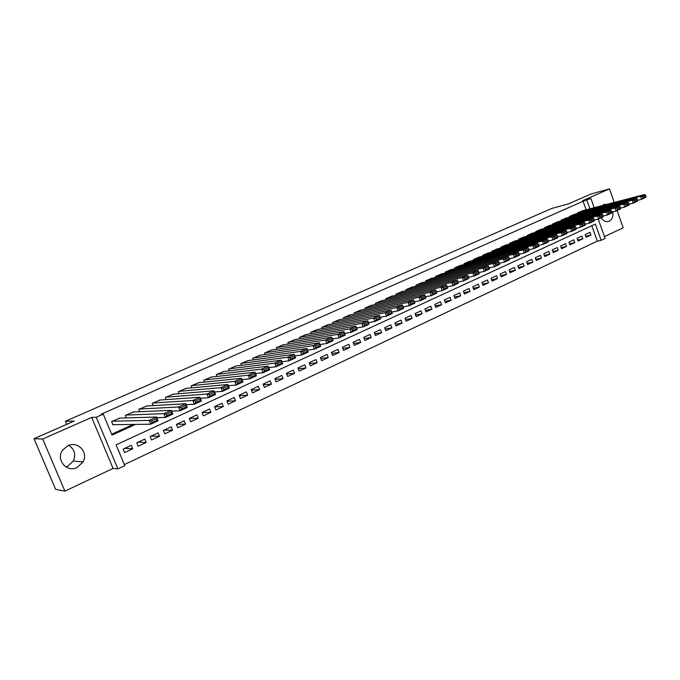 <?xml version="1.0" encoding="UTF-8"?>
<svg xmlns="http://www.w3.org/2000/svg" width="680" height="680" viewBox="0 0 680 680"><rect width="100%" height="100%" fill="white"/><g stroke="black" fill="none" stroke-linecap="round" stroke-linejoin="round"><path stroke-width="1.02" d="M68.706 445.375C74.587 449.174 76.117 454.393 73.278 461.031L67.558 466.369L65.943 466.981M77.163 467.491L83.019 461.992C88.748 452.498 77.894 440.683 67.932 445.697L62.781 449.913C55.335 459.365 66.606 473.034 77.163 467.491M601.231 217.796C603.092 220.626 605.336 221.884 607.971 221.587L609.237 221.187C612.246 219.436 613.437 216.308 612.782 211.811M606.738 204.408L604.401 204.349L601.919 205.666M598.238 219.088L605.106 238.417L601.145 240.295L595.374 224.094L116.102 444.839L124.797 465.656L117.886 468.928L96.228 417.24L103.258 414.137L112.021 435.089L135.524 424.405M113.075 468.41L91.681 417.401L42.704 439.008L34 438.719L55.598 489.311L64.906 491.13L113.075 468.41L117.886 468.928M604.469 236.614L623.186 227.792L617.091 210.528M124.355 464.593L597.295 241.145L601.145 240.295M42.704 439.008L64.906 491.13M614.236 202.444L609.442 188.87L582.582 200.727L590.903 198.45L594.184 207.689M34 438.719L74.239 421.039L65.416 421.251L551.71 208.463L568.599 203.83L590.861 194.046L609.442 188.87M119.969 418.098L111.596 421.515L113.041 424.975L113.73 424.66M133.56 411.986L125.316 415.37L126.369 417.911M146.974 405.969L138.839 409.309L139.833 411.714M160.208 400.027L152.192 403.333L153.127 405.611M173.264 394.162L165.359 397.434L166.243 399.602M186.15 388.382L178.347 391.62L179.189 393.677M198.857 382.678L191.165 385.875L191.964 387.846M211.404 377.051L203.813 380.214L204.578 382.092M223.779 371.493L216.291 374.62L217.022 376.423M236.002 366.01L228.616 369.104L229.304 370.829M248.064 360.604L240.771 363.655L241.434 365.313M259.973 355.257L252.781 358.284L253.41 359.873M271.728 349.988L264.63 352.979L265.234 354.501M283.339 344.786L276.326 347.735L276.913 349.205M294.797 339.643L287.878 342.567L288.439 343.978M306.119 334.569L299.285 337.458L299.82 338.827M317.297 329.553L310.548 332.409L311.066 333.727M328.338 324.606L321.674 327.428L322.175 328.703M339.243 319.719L332.664 322.507L333.14 323.74M350.013 314.891L343.519 317.645L343.978 318.844M360.655 310.114L354.238 312.843L354.688 314.007M371.17 305.405L364.828 308.1L365.262 309.221M381.556 300.747L375.292 303.416L375.708 304.504M391.825 296.149L385.637 298.784L386.036 299.846M401.965 291.601L395.853 294.21L396.245 295.239M411.986 287.104L405.943 289.688L406.325 290.683M421.898 282.668L415.922 285.218L416.287 286.186M431.69 278.281L425.782 280.806L426.139 281.75M441.363 273.947L435.531 276.437L435.88 277.355M450.933 269.654L445.171 272.127L445.502 273.02M460.385 265.421L454.69 267.861L455.013 268.727M469.736 261.231L464.108 263.644L464.423 264.495M478.983 257.082L473.416 259.471L473.722 260.304M488.121 252.986L482.621 255.349L482.919 256.156M497.165 248.94L491.716 251.277L492.006 252.067M506.098 244.936L500.718 247.248L500.998 248.013M514.938 240.975L509.617 243.261L509.889 244.009M523.677 237.056L518.415 239.317L518.687 240.057M532.329 233.18L527.119 235.425L527.383 236.138M540.88 229.347L535.729 231.565L535.985 232.271M549.338 225.556L544.246 227.749L544.493 228.438M557.711 221.807L552.67 223.975L552.917 224.647M565.99 218.101L561.009 220.244L561.238 220.906M574.183 214.429L569.254 216.554L569.483 217.201M585.744 236.224L590.937 235.033L586.117 237.277L585.157 234.575L589.976 232.339L590.937 235.033M577.643 239.972L582.896 238.782L578.034 241.051L577.057 238.331L581.927 236.071L582.896 238.782M569.457 243.763L574.77 242.573L569.857 244.859L568.871 242.131L573.792 239.853L574.77 242.573M561.187 247.597L566.559 246.398L561.595 248.719L560.601 245.973L565.573 243.669L566.559 246.398M552.823 251.473L558.263 250.274L553.24 252.611L552.245 249.857L557.269 247.52L558.263 250.274M544.374 255.382L549.873 254.184L544.79 256.555L543.788 253.784L548.87 251.422L549.873 254.184M535.823 259.335L541.39 258.137L536.256 260.534L535.245 257.754L540.387 255.365L541.39 258.137M527.178 263.339L532.814 262.14L527.629 264.562L526.609 261.766L531.803 259.352L532.814 262.14M518.44 267.376L524.152 266.186L518.899 268.634L517.871 265.82L523.124 263.381L524.152 266.186M509.609 271.464L515.38 270.274L510.077 272.748L509.039 269.918L514.352 267.452L515.38 270.274M500.675 275.596L506.523 274.405L501.16 276.904L500.114 274.065L505.478 271.575L506.523 274.405M491.64 279.769L497.565 278.587L492.133 281.112L491.079 278.256L496.51 275.74L497.565 278.587M482.502 283.993L488.495 282.812L483.012 285.37L481.95 282.498L487.441 279.947L488.495 282.812M473.263 288.26L479.332 287.087L473.781 289.672L472.71 286.79L478.269 284.206L479.332 287.087M463.913 292.578L470.067 291.405L464.448 294.024L463.369 291.125L468.988 288.515L470.067 291.405M454.452 296.947L460.692 295.783L455.013 298.435L453.917 295.519L459.603 292.876L460.692 295.783M444.89 301.359L451.206 300.203L445.46 302.889L444.363 299.957L450.109 297.287L451.206 300.203M435.217 305.83L441.609 304.683L435.804 307.394L434.69 304.445L440.504 301.741L441.609 304.683M425.425 310.344L431.902 309.204L426.028 311.95L424.906 308.992L430.788 306.255L431.902 309.204M415.514 314.908L422.084 313.786L416.143 316.565L415.012 313.582L420.962 310.82L422.084 313.786M405.484 319.532L412.148 318.427L406.13 321.232L404.991 318.231L411.017 315.435L412.148 318.427M395.344 324.207L402.101 323.111L396.006 325.95L394.859 322.94L400.953 320.11L402.101 323.111M385.075 328.933L391.926 327.853L385.764 330.735L384.6 327.709L390.771 324.844L391.926 327.853M374.68 333.719L381.633 332.656L375.394 335.572L374.221 332.528L380.469 329.63L381.633 332.656M364.157 338.555L371.212 337.518L364.897 340.467L363.715 337.407L370.039 334.466L371.212 337.518M353.506 343.451L360.663 342.44L354.272 345.423L353.082 342.346L359.474 339.371L360.663 342.44M342.728 348.398L349.988 347.421L343.519 350.438L342.32 347.344L348.789 344.335L349.988 347.421M331.815 353.413L339.184 352.461L332.63 355.512L331.415 352.401L337.977 349.358L339.184 352.461M320.756 358.488L328.236 357.561L321.606 360.655L320.382 357.527L327.021 354.442L328.236 357.561M309.57 363.613L317.161 362.729L310.445 365.865L309.213 362.712L315.936 359.592L317.161 362.729M298.231 368.806L305.949 367.965L299.149 371.135L297.899 367.965L304.708 364.811L305.949 367.965M286.748 374.059L294.584 373.26L287.708 376.474L286.442 373.286L293.335 370.09L294.584 373.26M275.12 379.372L283.084 378.624L276.114 381.879L274.839 378.675L281.817 375.436L283.084 378.624M263.339 384.752L271.439 384.055L264.375 387.353L263.092 384.132L270.164 380.851L271.439 384.055M251.404 390.192L259.641 389.563L252.484 392.896L251.192 389.657L258.349 386.333L259.641 389.563M239.309 395.7L247.69 395.139L240.44 398.514L239.13 395.258L246.381 391.892L247.69 395.139M227.06 401.276L235.577 400.784L228.242 404.209L226.916 400.928L234.269 397.519L235.577 400.784M214.642 406.912L223.312 406.504L215.874 409.972L214.54 406.674L221.986 403.223L223.312 406.504M202.054 412.624L210.885 412.301L203.354 415.82L202.002 412.497L209.542 408.995L210.885 412.301M189.312 418.396L198.296 418.175L190.655 421.736L189.295 418.404L196.936 414.851L198.296 418.175M176.749 424.226L185.53 424.125L177.794 427.737L176.418 424.379L184.161 420.784L185.53 424.125M164.016 430.142L172.601 430.159L164.756 433.823L163.362 430.44L171.215 426.793L172.601 430.159M151.121 436.127L159.494 436.279L151.538 439.986L150.135 436.585L158.091 432.888L159.494 436.279M138.048 442.195L146.2 442.476L138.142 446.233L136.722 442.816L144.789 439.067L146.2 442.476M597.295 241.145L591.804 225.734M131.308 445.332L123.122 449.131L124.559 452.565L132.736 448.758L131.308 445.332M586.126 209.788L583.083 201.263L101.141 414.222L103.258 414.137M111.665 434.231L133.246 424.43M582.284 210.8L577.405 212.899L577.635 213.529M65.416 421.251L66.725 424.337M91.681 417.401L96.228 417.24M583.083 201.263L590.903 198.45M589.934 208.794L586.883 200.234M124.797 448.35L132.736 448.758M581.859 210.91L644.776 194.463L640.602 196.367L641.623 199.291L643.085 197.829L646 196.494L645.592 195.33L642.668 196.665L643.085 197.829M637.627 200.319L641.623 199.291L645.788 197.379L646 196.494M577.813 212.721L640.602 196.367L642.668 196.665M645.592 195.33L644.776 194.463M573.75 214.54L636.404 198.28L632.188 200.201L633.225 203.142L634.678 201.679L637.627 200.328L637.219 199.155L634.262 200.498L634.678 201.679M629.153 204.179L633.225 203.142L637.432 201.212L637.627 200.328M569.662 216.368L632.188 200.201L634.262 200.498M637.219 199.155L636.404 198.28M565.548 218.212L627.946 202.138L623.679 204.077L624.716 207.034L626.178 205.572L629.162 204.204L628.745 203.022L625.762 204.382L626.178 205.572M620.585 208.08L624.716 207.034L628.983 205.079L629.162 204.204M561.417 220.056L623.679 204.077L625.762 204.382M628.745 203.022L627.946 202.138M557.269 221.918L619.387 206.04L615.068 208.004L616.123 210.978L617.576 209.508L620.602 208.123L620.177 206.932L617.159 208.318L617.576 209.508M611.915 212.032L616.123 210.978L620.432 208.998L620.602 208.123M553.087 223.788L615.068 208.004L617.159 208.318M620.177 206.932L619.387 206.04M548.896 225.675L610.725 209.984L606.365 211.973L607.418 214.965L608.88 213.486L611.932 212.083L611.515 210.894L608.456 212.287L608.88 213.486M603.143 216.028L607.418 214.965L611.779 212.959L611.932 212.083M544.671 227.562L606.365 211.973L608.456 212.287M611.515 210.894L610.725 209.984M540.43 229.466L601.97 213.979L597.55 215.994L598.621 218.994L600.075 217.515L603.168 216.095L602.744 214.897L599.649 216.308L600.075 217.515M594.269 220.065L598.621 218.994L603.033 216.971L603.168 216.095M536.163 231.37L597.55 215.994L599.649 216.308M602.744 214.897L601.97 213.979M531.87 233.291L593.104 218.017L588.634 220.056L589.713 223.074L591.167 221.587L594.294 220.158L593.869 218.951L590.741 220.379L591.167 221.587M585.284 224.162L589.713 223.074L594.175 221.025L594.294 220.158M527.553 235.229L588.634 220.056L590.741 220.379M593.869 218.951L593.104 218.017M523.217 237.167L584.137 222.105L579.615 224.171L580.703 227.205L582.156 225.718L585.327 224.264L584.894 223.049L581.723 224.502L582.156 225.718M576.198 228.293L580.703 227.205L585.216 225.131L585.327 224.264M518.857 239.122L579.615 224.171L581.723 224.502M584.894 223.049L584.137 222.105M514.471 241.085L575.059 226.245L570.486 228.327L571.582 231.387L573.036 229.891L576.24 228.421L575.807 227.205L572.594 228.667L573.036 229.891M567.001 232.483L571.582 231.387L576.156 229.287L576.24 228.421M510.06 243.066L570.486 228.327L572.594 228.667M575.807 227.205L575.059 226.245M505.623 245.047L565.879 230.426L561.246 232.543L562.351 235.611L563.805 234.115L567.052 232.628L566.61 231.404L563.363 232.883L563.805 234.115M557.685 236.716L562.351 235.611L566.976 233.495L567.052 232.628M501.168 247.044L561.246 232.543L563.363 232.883M566.61 231.404L565.879 230.426M496.68 249.05L556.58 234.668L551.896 236.801L553.01 239.895L554.463 238.391L557.744 236.886L557.303 235.654L554.021 237.15L554.463 238.391M548.267 241.009L553.01 239.895L557.693 237.745L557.744 236.886M492.167 251.073L551.896 236.801L554.021 237.15M557.303 235.654L556.58 234.668M487.637 253.104L547.17 238.952L542.428 241.12L543.549 244.222L545.012 242.718L548.335 241.196L547.885 239.955L544.561 241.468L545.012 242.718M538.721 245.344L543.549 244.222L548.292 242.054L548.335 241.196M483.072 255.144L542.428 241.12L544.561 241.468M547.885 239.955L547.17 238.952M478.49 257.201L537.65 243.296L532.848 245.488L533.979 248.608L535.44 247.095L538.798 245.556L538.347 244.307L534.981 245.846L535.44 247.095M529.065 249.738L533.979 248.608L538.781 246.415L538.798 245.556M473.875 259.267L532.848 245.488L534.981 245.846M538.347 244.307L537.65 243.296M469.242 261.341L528.012 247.69L523.149 249.908L524.288 253.053L525.75 251.532L529.15 249.968L528.692 248.719L525.292 250.274L525.75 251.532M519.29 254.184L524.288 253.053L529.15 250.826L529.15 249.968M464.576 263.432L523.149 249.908L525.292 250.274M528.692 248.719L528.012 247.69M459.884 265.531L518.254 252.144L513.323 254.388L514.479 257.541L515.933 256.02L519.384 254.439L518.925 253.181L515.474 254.753L515.933 256.02M509.388 258.68L514.479 257.541L519.401 255.289L519.384 254.439M455.166 267.648L513.323 254.388L515.474 254.753M518.925 253.181L518.254 252.144M450.415 269.773L508.368 256.649L503.387 258.918L504.552 262.098L506.005 260.567L509.498 258.969L509.031 257.703L505.537 259.293L506.005 260.567M499.366 263.236L504.552 262.098L509.533 259.811L509.498 258.969M445.646 271.906L503.387 258.918L505.537 259.293M509.031 257.703L508.368 256.649M440.844 274.057L498.363 261.205L493.315 263.508L494.496 266.704L495.95 265.166L499.477 263.551L499.01 262.276L495.473 263.891L495.95 265.166M489.217 267.852L494.496 266.704L499.537 264.392L499.477 263.551M436.016 276.225L493.315 263.508L495.473 263.891M499.01 262.276L498.363 261.205M431.162 278.392L488.24 265.82L483.123 268.158L484.313 271.371L485.758 269.832L489.345 268.192L488.869 266.909L485.282 268.541L485.758 269.832M478.933 272.519L484.313 271.371L489.421 269.025L489.345 268.192M426.275 280.585L483.123 268.158L485.282 268.541M488.869 266.909L488.24 265.82M421.362 282.786L477.981 270.504L472.796 272.858L474.002 276.097L475.447 274.55L479.068 272.892L478.592 271.6L474.963 273.258L475.447 274.55M468.52 277.245L474.002 276.097L479.171 273.725L479.068 272.892M416.423 284.997L472.796 272.858L474.963 273.258M478.592 271.6L477.981 270.504M411.451 287.224L467.585 275.238L462.34 277.627L463.556 280.882L465.001 279.327L468.673 277.652L468.188 276.352L464.517 278.026L465.001 279.327M457.971 282.03L463.556 280.882L468.792 278.477L468.673 277.652M406.453 289.459L462.34 277.627L464.517 278.026M468.188 276.352L467.585 275.238M401.421 291.712L457.062 280.032L451.75 282.455L452.973 285.727L454.418 284.172L458.142 282.472L457.648 281.163L453.934 282.863L454.418 284.172M447.287 286.883L452.973 285.727L458.277 283.297L458.142 282.472M396.355 293.981L451.75 282.455L453.934 282.863M457.648 281.163L457.062 280.032M391.272 296.259L446.403 284.894L441.022 287.351L442.255 290.64L443.7 289.076L447.465 287.351L446.973 286.042L443.207 287.759L443.7 289.076M436.466 291.788L442.255 290.64L447.635 288.175L447.465 287.351M386.147 298.554L441.022 287.351L443.207 287.759M446.973 286.042L446.403 284.894M380.995 300.857L435.608 289.816L430.151 292.298L431.4 295.613L432.846 294.049L436.662 292.298L436.16 290.981L432.344 292.723L432.846 294.049M425.501 296.76L431.4 295.613L436.849 293.114L436.662 292.298M375.819 303.178L430.151 292.298L432.344 292.723M436.16 290.981L435.608 289.816M370.6 305.515L424.668 294.805L419.144 297.322L420.401 300.653L421.838 299.081L425.705 297.313L425.204 295.978L421.337 297.747L421.838 299.081M414.383 301.801L420.401 300.653L425.918 298.12L425.705 297.313M365.355 307.861L419.144 297.322L421.337 297.747M425.204 295.978L424.668 294.805M360.077 310.233L413.584 299.854L407.983 302.404L409.258 305.753L410.695 304.181L414.613 302.387L414.103 301.053L410.184 302.846L410.695 304.181M403.129 306.901L409.258 305.753L414.851 303.195L414.613 302.387M354.773 312.604L407.983 302.404L410.184 302.846M414.103 301.053L413.584 299.854M349.426 315.001L402.356 304.98L396.678 307.564L397.962 310.93L399.398 309.357L403.368 307.538L402.857 306.187L398.888 308.006L399.398 309.357M391.714 312.069L397.962 310.93L403.631 308.337L403.368 307.538M344.054 317.407L396.678 307.564L398.888 308.006M402.857 306.187L402.356 304.98M338.649 319.829L390.975 310.165L385.22 312.783L386.521 316.175L387.949 314.594L391.977 312.749L391.459 311.398L387.43 313.233L387.949 314.594M380.154 317.297L386.521 316.175L392.258 313.548L391.977 312.749M333.208 322.26L385.22 312.783L387.43 313.233M391.459 311.398L390.975 310.165M327.734 324.717L379.44 315.418L380.74 318.826L374.926 321.487L373.609 318.078L379.44 315.418L379.907 316.676L375.827 318.537L376.346 319.898L380.426 318.036L379.907 316.676M368.458 322.6L374.926 321.487L376.346 319.898M322.226 327.182L373.609 318.078L375.827 318.537M380.74 318.826L380.426 318.036M316.685 329.664L367.744 320.748L369.061 324.173L363.162 326.876L361.845 323.442L367.744 320.748L368.195 322.023L364.063 323.909L364.591 325.286L368.721 323.391L368.195 322.023M356.6 327.964L363.162 326.876L364.591 325.286M311.108 332.163L361.845 323.442L364.063 323.909M369.061 324.173L368.721 323.391M305.499 334.671L355.895 326.153L357.229 329.596L351.245 332.333L349.911 328.882L355.895 326.153L356.328 327.437L352.129 329.358L352.665 330.735L356.855 328.822L356.328 327.437M344.573 333.404L351.245 332.333L352.665 330.735M299.854 337.203L349.911 328.882L352.129 329.358M357.229 329.596L356.855 328.822M294.168 339.745L343.885 331.627L345.227 335.096L339.167 337.875L337.815 334.399L343.885 331.627L344.293 332.936L340.043 334.875L340.587 336.269L344.828 334.322L344.293 332.936M332.384 338.912L339.167 337.875L340.587 336.269M288.456 342.303L337.815 334.399L340.043 334.875M345.227 335.096L344.828 334.322M282.701 344.879L331.704 337.178L333.064 340.671L326.918 343.485L325.558 339.983L331.704 337.178L332.095 338.504L327.786 340.476L328.329 341.878L332.639 339.906L332.095 338.504M320.025 344.505L326.918 343.485L328.329 341.878M276.904 347.48L325.558 339.983L327.786 340.476M333.064 340.671L332.639 339.906M271.082 350.089L319.362 342.813L320.731 346.315L314.5 349.171L313.123 345.652L319.362 342.813L319.727 344.156L315.358 346.154L315.911 347.565L320.272 345.567L319.727 344.156M307.488 350.157L314.5 349.171L315.911 347.565M265.217 352.716L313.123 345.652L315.358 346.154M320.731 346.315L320.272 345.567M259.318 355.359L306.841 348.517L308.227 352.045L301.903 354.943L300.509 351.399L306.841 348.517L307.181 349.885L302.753 351.909L303.305 353.328L307.734 351.305L307.181 349.885M294.772 355.895L301.903 354.943L303.305 353.328M253.376 358.02L300.509 351.399L302.753 351.909M308.227 352.045L307.734 351.305M247.393 360.697L294.142 354.305L295.545 357.858L289.136 360.8L287.725 357.229L294.142 354.305L294.466 355.7L289.969 357.748L290.53 359.176L295.026 357.119L294.466 355.7M281.868 361.709L289.136 360.8L290.53 359.176M241.375 363.392L287.725 357.229L289.969 357.748M295.545 357.858L295.026 357.119M235.323 366.103L281.265 360.179L282.676 363.757L276.182 366.732L274.754 363.146L281.265 360.179L281.562 361.59L276.998 363.673L277.567 365.109L282.132 363.018L281.562 361.59M268.787 367.6L276.182 366.732L277.567 365.109M229.228 368.832L274.754 363.146L276.998 363.673M282.676 363.757L282.132 363.018M223.091 371.577L268.2 366.129L269.628 369.733L263.041 372.75L261.596 369.138L268.2 366.129L268.473 367.565L263.849 369.673L264.426 371.127L269.05 369.01L268.473 367.565M255.51 373.575L263.041 372.75L264.426 371.127M216.911 374.349L261.596 369.138L263.849 369.673M269.628 369.733L269.05 369.01M210.698 377.128L254.949 372.173L256.394 375.793L249.704 378.862L248.251 375.224L254.949 372.173L255.196 373.626L250.503 375.768L251.09 377.23L255.782 375.079L255.196 373.626M242.037 379.627L249.704 378.862L251.09 377.23M204.442 379.933L248.251 375.224L250.503 375.768M256.394 375.793L255.782 375.079M198.144 382.755L241.51 378.301L242.973 381.947L236.181 385.058L234.71 381.395L241.51 378.301L241.731 379.78L236.972 381.956L237.558 383.418L242.318 381.242L241.731 379.78M228.37 385.764L236.181 385.058L237.558 383.418M191.803 385.594L234.71 381.395L236.972 381.956M242.973 381.947L242.318 381.242M185.419 388.45L227.868 384.514L229.347 388.186L222.462 391.349L220.975 387.659L227.868 384.514L228.064 386.019L223.236 388.229L223.83 389.7L228.658 387.49L228.064 386.019M214.489 391.977L222.462 391.349L223.83 389.7M178.993 391.332L220.975 387.659L223.236 388.229M229.347 388.186L228.658 387.49M172.524 394.221L214.03 390.83L215.526 394.527L208.531 397.724L207.026 394.017L214.03 390.83L214.191 392.351L209.295 394.596L209.891 396.075L214.795 393.839L214.191 392.351M200.405 398.276L208.531 397.724L209.891 396.075M166.005 397.146L207.026 394.017L209.295 394.596M215.526 394.527L214.795 393.839M159.452 400.078L199.98 397.23L201.493 400.953L194.404 404.2L192.882 400.469L199.98 397.23L200.124 398.786L195.143 401.055L195.755 402.551L200.727 400.274L200.124 398.786M186.107 404.659L194.404 404.2L195.755 402.551M152.847 403.036L192.882 400.469L195.143 401.055M201.493 400.953L200.727 400.274M146.208 406.011L185.725 403.733L187.255 407.473L180.055 410.771L178.517 407.014L185.725 403.733L185.835 405.305L180.786 407.618L181.398 409.122L186.447 406.81L185.835 405.305M171.581 411.137L180.055 410.771L181.398 409.122M139.51 409.012L178.517 407.014L180.786 407.618M187.255 407.473L186.447 406.81M132.779 412.029L171.249 410.329L172.796 414.103L165.487 417.444L163.931 413.661L171.249 410.329L171.334 411.927L166.209 414.273L166.829 415.786L171.955 413.44L171.334 411.927M156.833 417.69L165.487 417.444L166.829 415.786M125.995 415.063L163.931 413.661L166.209 414.273M172.796 414.103L171.955 413.44M119.161 418.124L156.561 417.027L158.125 420.818L150.705 424.218L149.132 420.41L156.561 417.027L156.612 418.65L151.402 421.03L152.04 422.56L157.242 420.172L156.612 418.65M112.914 424.668L150.705 424.218L152.04 422.56M112.285 421.2L149.132 420.41L151.402 421.03M158.125 420.818L157.242 420.172M83.019 461.992L73.278 461.031M604.401 204.349L603.933 204.468"/></g></svg>
